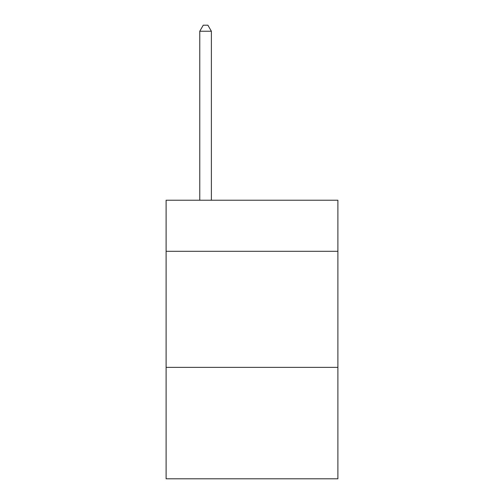 <?xml version="1.0" encoding="UTF-8"?>
<svg xmlns="http://www.w3.org/2000/svg" width="504" height="504" viewBox="0 0 504 504"><rect width="100%" height="100%" fill="white"/><g stroke="black" fill="none" stroke-linecap="round" stroke-linejoin="round"><path stroke-width="0.76" d="M337.894 251.301L337.894 200.233L166.106 200.233L166.106 251.301L337.894 251.301L337.894 478.8L166.106 478.8L166.106 251.301M337.894 367.372L166.106 367.372M211.378 200.233L211.378 31.235L199.767 31.235L199.767 200.233M199.767 31.235L203.251 25.2L207.894 25.2L211.378 31.235"/></g></svg>
